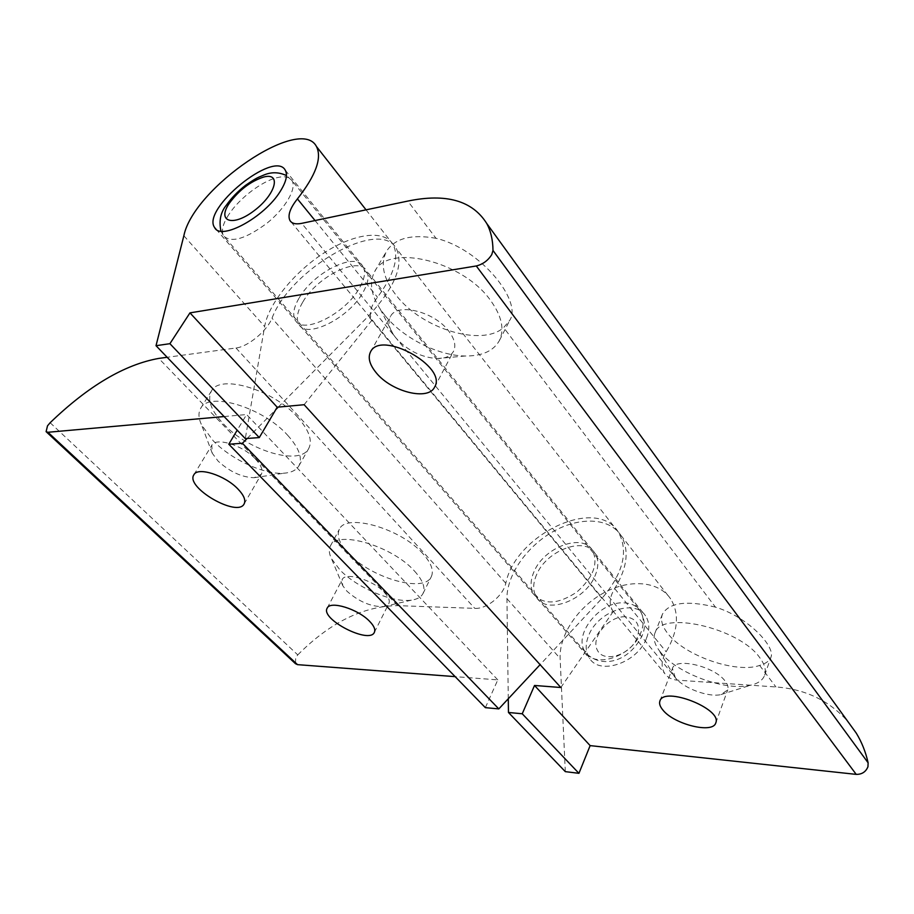 <?xml version="1.0" encoding="UTF-8"?>
<svg xmlns="http://www.w3.org/2000/svg" width="914" height="914" viewBox="0 0 914 914"><rect width="100%" height="100%" fill="white"/><g stroke="black" fill="none" stroke-linecap="round" stroke-linejoin="round"><path stroke-width="0.69" stroke-dasharray="4.57 3.43" d="M660.616 652.368L658.754 649.911C654.378 643.616 653.099 638.041 654.904 633.162C660.285 610.049 739.277 627.69 759.877 657.84C764.744 664.432 766.343 670.225 764.664 675.218C762.802 680.165 758.083 683.512 750.52 685.26C725.83 691.532 676.908 673.389 660.616 652.368M675.309 677.685L672.453 668.454C675.16 657.097 714.508 666.283 725.133 681.067C727.727 684.426 728.595 687.351 727.738 689.853L721.009 694.56C708.841 697.69 683.512 688.288 675.309 677.685M384.965 315.49L380.178 308.989C370.947 294.685 369.119 282.209 374.683 271.595C387.605 243.021 462.804 260.764 490.555 300.432C501.763 316.016 504.699 329.417 499.364 340.636C493.469 350.999 482.112 356.129 465.283 356.003C438.183 355.752 403.154 338.077 384.965 315.49M395.751 337.757L393.306 334.478C388.827 327.532 387.879 321.545 390.472 316.507C396.802 302.385 434.23 311.457 448.637 330.994C454.612 338.888 456.246 345.663 453.515 351.33C450.693 356.209 445.175 358.619 436.972 358.562C420.988 357.305 407.244 350.37 395.751 337.757M436.001 238.303C411.46 233.961 394.962 238.268 386.519 251.236C380.087 264.066 383.343 278.804 396.31 295.473C421.754 328.674 481.529 347.137 503.66 327.6L509.795 320.243C522.442 301.471 481.038 248.951 436.001 238.303L407.804 201.08M715.456 607.136C686.7 600.155 669.014 602.532 662.399 614.288C660.331 619.966 662.182 626.444 667.94 633.71C684.529 655.658 735.93 673.744 759.648 665.449C765.909 663.53 769.668 660.822 770.913 657.315C775.735 646.952 748.463 617.144 715.456 607.136L503.66 327.6M565.309 771.633L560.133 658.434C559.071 635.001 577.956 606.965 603.606 592.957C629.209 578.848 658.514 580.79 670.625 598.853C679.616 613.625 678.131 631.277 666.157 651.808C661.313 660.034 660.856 667.311 664.809 673.641C667.62 677.514 671.813 679.685 677.388 680.153L775.94 686.962C805.2 689.099 829.112 700.535 847.689 721.295M304.134 404.708L372.112 319.946L371.61 319.26C368.696 313.799 370.661 306.464 377.493 297.256C394.38 274.28 399.498 256.571 392.871 244.118C383.629 229.163 353.238 233.847 323.693 253.132C294.091 272.326 268.602 303.642 264.626 326.481L245.295 438.594M299.301 297.724C313.662 272.521 355.1 251.601 362.938 266.282C365.908 271.378 364.755 278.61 359.465 287.979C345.401 313.776 302.945 334.924 295.473 320.494C292.252 315.09 293.531 307.492 299.301 297.724M508.275 698.764L506.939 598.681C506.642 575.203 526.67 546.492 553.073 531.605C579.43 516.616 609.078 517.553 620.835 535.261C629.529 549.771 627.484 567.548 614.699 588.593C609.512 597.025 608.838 604.36 612.654 610.609L372.112 319.946M613.271 611.42L560.842 687.511M536.632 574.598C532.611 583.909 532.725 591.712 536.964 598.03C547.166 614.608 585.703 600.087 595.185 575.489C598.819 566.566 598.704 559.128 594.854 553.141C584.469 536.015 546.492 550.434 536.632 574.598M646.541 638.121C649.854 629.358 649.511 621.931 645.535 615.842C634.784 598.407 597.699 611.557 588.719 635.356C585.04 644.507 585.394 652.31 589.793 658.731C600.395 675.572 637.949 662.33 646.541 638.121M287.682 435.281C299.015 447.94 302.751 458.131 298.878 465.877C296.285 470.219 291.303 472.664 283.946 473.212C264.454 474.869 231.379 459.651 213.179 440.742L201.583 424.964C198.429 418.212 198.144 412.637 200.737 408.238C208.815 391.055 263.061 407.495 287.682 435.281M255.337 458.908C261.255 465.272 263.255 470.39 261.335 474.252L254.172 477.702C241.913 477.371 229.894 471.841 218.103 461.113L212.242 453.218L211.785 445.289C215.727 436.869 242.713 445.198 255.337 458.908M414.453 571.022C422.759 580.196 425.616 587.702 423.022 593.517C421.228 596.991 417.527 599.173 411.894 600.041C393.454 603.286 357.203 588.033 339.985 569.97L331.588 558.842C329.017 553.758 328.629 549.474 330.411 545.989C336.523 529.652 392.289 545.807 414.453 571.022M384.268 592.295C388.61 596.922 390.129 600.681 388.838 603.571L383.537 606.633C371.164 606.873 358.985 601.755 347 591.267L342.761 585.714L342.167 579.625C345.172 571.627 372.923 579.864 384.268 592.295M423.033 553.838C401.166 528.498 345.641 512.708 339.345 529.343C336.409 535.798 339.517 543.876 348.645 553.564C371.095 578.105 424.553 593.46 431.351 576.574C434.001 570.633 431.225 563.058 423.033 553.838M297.918 417.584C273.652 389.695 219.68 373.586 211.397 391.066C207.032 399.692 211.054 410.626 223.439 423.868C248.357 450.853 300.123 466.243 308.749 448.454C312.702 440.582 309.092 430.288 297.918 417.584M534.05 571.57C530.006 580.893 530.109 588.707 534.347 595.014C544.401 605.171 558.614 604.154 576.963 591.952C593.517 577.134 598.647 563.161 592.329 550.034C581.967 532.919 543.956 547.406 534.05 571.57M302.888 301.894C317.169 276.702 358.551 255.886 366.445 270.624C369.439 275.731 368.296 282.974 363.041 292.331C349.045 318.118 306.647 339.163 299.129 324.699C295.885 319.26 297.13 311.663 302.888 301.894M50.133 422.725L297.77 654.892L295.69 657.749L295.462 663.69M485.357 707.653L497.799 679.89L455.161 676.646M497.799 679.89L246.609 414.533L237.206 430.186M224.09 416.544L246.609 414.533M297.77 654.892C330.08 622.445 363.384 606.028 397.659 605.639L474.789 608.37C486.614 609.204 503.123 595.871 505.808 583.281C515.462 534.302 596.659 495.822 618.355 532.108C628.786 551.119 623.314 573.215 601.938 598.407L540.105 664.661M278.256 407.096L368.353 316.21C394.757 287.659 404.079 265.106 396.322 248.528C379.607 217.475 290.401 269.07 272.006 318.209C267.048 330.937 247.854 346.794 235.995 347.994L167.159 357.283M247.168 438.457L275.777 409.609M759.648 665.449L775.94 686.962M677.388 680.153L301.723 223.347M183.863 235.755L264.626 326.481M506.939 598.681L560.133 658.434M315.056 220.548L377.493 297.256M614.699 588.593L666.157 651.808M505.808 583.281L272.006 318.209M235.995 347.994L474.789 608.37M601.938 598.407L368.353 316.21M397.659 605.639L158.773 358.414M228.888 214.424C222.708 223.976 220.982 231.185 223.713 236.052C231.356 243.17 245.797 238.862 267.048 223.142C285.511 208.266 296.993 188.318 292 180.584C289.532 176.87 284.62 175.888 277.25 177.613C261.872 181.121 239.274 198.361 228.888 214.424M624.091 602.863C631.186 603.149 636.498 605.754 640.051 610.666C643.913 616.584 644.221 623.805 640.977 632.339C632.545 655.886 595.985 668.854 585.714 652.516C572.027 635.995 599.378 600.978 624.091 602.863M625.37 616.779C608.758 615.819 590.353 637.675 597.379 650.22C603.663 663.393 630.569 655.132 637.218 637.675C640.885 625.347 636.932 618.39 625.37 616.779M721.009 694.56L750.52 685.26M674.361 676.463L658.754 649.911M715.765 722.928L727.738 689.853M659.919 701.004L672.453 668.454M436.972 358.562L465.283 356.003M393.306 334.478L380.178 308.989M434.596 387.102L453.515 351.33M370.547 351.856L390.472 316.507M499.364 340.636L509.795 320.243M374.683 271.595L386.519 251.236M764.664 675.218L770.936 657.315M654.904 633.162L662.399 614.288M366.046 209.843L392.871 244.118M620.835 535.261L670.625 598.853M291.04 221.874L371.61 319.26M612.654 610.609L664.809 673.641M536.964 598.03L589.793 658.731M594.854 553.141L645.535 615.842M215.967 229.128L295.473 320.494M285.282 170.221L362.938 266.282M254.172 477.702L283.946 473.212M212.242 453.218L201.583 424.964M244.118 503.934L261.335 474.252M193.894 474.766L211.785 445.289M383.537 606.633L411.894 600.041M342.761 585.714L331.588 558.842M374.363 632.351L388.838 603.571M327.178 608.164L342.167 579.625M423.022 593.517L431.351 576.574M330.411 545.989L339.345 529.343M298.878 465.877L308.749 448.454M200.737 408.238L211.397 391.066M592.329 550.034L366.445 270.624M534.347 595.014L299.129 324.699M618.355 532.108L396.322 248.528M220.96 231.162L223.713 236.052L585.714 652.516C598.727 667.78 627.335 664.752 642.051 635.87C645.741 627.884 645.067 619.486 640.051 610.666L292 180.584L286.459 175.579"/><path stroke-width="1.37" d="M662.913 710.052C660.011 706.579 659.005 703.563 659.919 701.004C663.781 685.946 722.517 708.83 715.765 722.928C712.909 734.045 674.018 724.334 662.913 710.052M376.248 372.798C369.587 364.686 367.679 357.705 370.547 351.856C380.704 329.623 447.86 366.685 434.596 387.102C428.335 401.086 391.455 391.775 376.248 372.798M492.989 250.459L491.778 254.583C488.007 260.547 482.843 264.34 476.285 265.963L856.212 774.375C861.902 774.444 865.809 771.907 867.946 766.766L868.129 762.836L492.989 250.459C492.886 239.994 490.807 231.002 486.739 223.484C472.401 200.612 446.089 193.14 407.804 201.08L301.723 223.347C295.839 224.513 291.932 223.587 289.989 220.605C287.499 215.555 289.978 208.312 297.416 198.898C315.798 175.431 322.162 157.985 316.484 146.548C300.398 114.741 193.345 188.135 183.863 235.755L156.02 345.698L169.913 343.687L189.963 312.874L277.193 407.198L304.134 404.708L560.842 687.511L534.519 685.466L522.237 713.777L508.458 712.474L508.275 698.764M156.02 345.698L245.295 438.594L259.29 437.578L277.193 407.198M169.913 343.687L259.29 437.578M522.237 713.777L578.939 773.324L565.309 771.633L508.458 712.474M534.519 685.466L590.136 745.618L578.939 773.324M280.255 191.357C264.443 217.315 220.914 240.976 214.676 227.643C200.84 209.42 274.474 149.37 285.282 170.221C287.841 174.882 286.173 181.932 280.255 191.357M856.212 774.375L590.136 745.618M189.963 312.874L476.285 265.963M847.689 721.295L856.235 733.074C861.731 742.065 865.695 751.982 868.129 762.836M237.789 488.853C243.855 495.171 245.969 500.198 244.118 503.934C237.537 517.77 184.982 487.345 193.894 474.766C197.664 466.608 224.867 475.234 237.789 488.853M369.576 621.292C374.009 625.873 375.608 629.563 374.363 632.351C369.484 644.507 320.151 619.212 327.178 608.164C330.023 600.429 357.98 608.975 369.576 621.292M46.408 431.945L295.462 663.69L297.53 664.649L47.951 432.276L46.1 431.671L47.505 425.844L50.133 422.725C88.304 385.994 124.521 364.56 158.773 358.414L167.159 357.283M455.161 676.646L297.53 664.649M47.951 432.276L224.09 416.544M540.105 664.661L498.816 708.898L485.357 707.653L228.786 444.215L242.404 443.267L247.168 438.457M275.777 409.609L278.256 407.096M498.816 708.898L242.404 443.267M237.206 430.186L228.786 444.215M297.416 198.898L315.056 220.548M263.746 177.019C281.683 172.129 275.788 194.499 254.161 210.688C232.704 227.198 216.641 221.656 229.311 203.285C239.068 190.078 250.55 181.326 263.746 177.019M316.484 146.548L366.046 209.843M289.989 220.605L291.04 221.874M214.676 227.643L215.967 229.128M486.739 223.484L856.235 733.074M286.459 175.579C278.919 172.015 271.355 171.843 263.78 175.077C258.056 177.579 257.394 177.145 245.489 185.371C237.857 191.334 231.493 197.915 226.421 205.124C220.617 212.117 218.8 220.8 220.96 231.162"/></g></svg>
